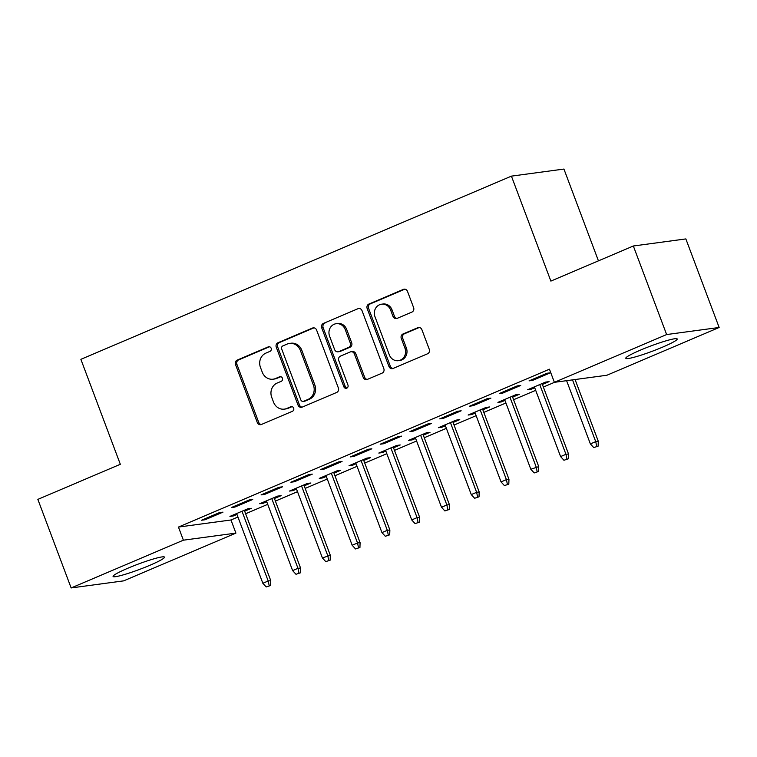 <?xml version="1.0" encoding="UTF-8"?>
<svg xmlns="http://www.w3.org/2000/svg" width="757" height="757" viewBox="0 0 757 757"><rect width="100%" height="100%" fill="white"/><g stroke="black" fill="none" stroke-linecap="round" stroke-linejoin="round"><path stroke-width="1.14" d="M271.157 348.258A2.422 2.214 -97.7 0 0 268.262 346.876L237.215 360.095A3.454 3.16 -97.7 0 0 235.503 364.552L257.285 422.51A3.454 3.16 -97.7 0 0 261.411 424.478L292.467 411.269A2.422 2.214 -97.7 0 0 291.294 406.613A2.422 2.214 -97.7 0 0 290.773 406.764L286.752 408.468A11.062 10.106 -97.7 0 1 284.358 409.13A11.062 10.106 -97.7 0 1 273.532 402.147L271.716 397.321A11.062 10.106 -97.7 0 1 277.194 383.033L281.216 381.329A2.422 2.214 -97.7 0 0 280.043 376.674A2.422 2.214 -97.7 0 0 279.522 376.816L275.501 378.528A11.062 10.106 -97.7 0 1 273.107 379.191A11.062 10.106 -97.7 0 1 262.272 372.207L260.455 367.382A11.062 10.106 -97.7 0 1 265.944 353.093L269.956 351.38A2.422 2.214 -97.7 0 0 271.157 348.258M662.574 347.141A27.47 2.725 -20.6 0 1 625.793 358.298A27.47 2.725 -20.6 0 1 640.431 350.122A27.47 2.725 -20.6 0 1 677.212 338.966A27.47 2.725 -20.6 0 1 662.574 347.141M149.858 565.299A27.47 2.725 -20.6 0 1 113.077 576.456A27.47 2.725 -20.6 0 1 127.715 568.289A27.47 2.725 -20.6 0 1 164.496 557.133A27.47 2.725 -20.6 0 1 149.858 565.299M411.893 312.092A3.454 3.16 -97.7 0 0 413.606 307.626L407.493 291.369A3.454 3.16 -97.7 0 0 403.358 289.392L368.877 304.068A3.454 3.16 -97.7 0 0 367.164 308.534L388.947 366.483A3.454 3.16 -97.7 0 0 393.072 368.46L427.563 353.784A3.454 3.16 -97.7 0 0 429.276 349.318L421.895 329.683A3.454 3.16 -97.7 0 0 417.76 327.705L402.998 333.988A3.454 3.16 -97.7 0 0 401.286 338.445L404.948 348.192A9.245 8.45 -97.7 0 1 398.371 360.682A9.245 8.45 -97.7 0 1 389.316 354.844L374.97 316.691A9.245 8.45 -97.7 0 1 381.556 304.2A9.245 8.45 -97.7 0 1 390.612 310.039L392.997 316.398A3.454 3.16 -97.7 0 0 397.132 318.375L411.893 312.092M554.379 382.323L666.633 334.556L719.15 327.478L606.896 375.245L554.379 382.323L549.45 369.198L178.453 527.061L183.383 540.186L235.91 533.108L123.656 580.865L71.139 587.943L183.383 540.186M71.139 587.943L37.85 499.383L120.325 464.287L80.876 359.329L511.42 176.135L550.869 281.093L633.344 245.997L666.633 334.556M316.596 330.043A3.454 3.16 -97.7 0 0 312.471 328.065L277.98 342.741A3.454 3.16 -97.7 0 0 276.267 347.208L298.05 405.156A3.454 3.16 -97.7 0 0 302.185 407.134L336.666 392.457A3.454 3.16 -97.7 0 0 338.379 388L316.596 330.043M323.428 323.409L357.91 308.733A3.454 3.16 -97.7 0 1 362.045 310.711L383.827 368.659A3.454 3.16 -97.7 0 1 382.115 373.125L367.353 379.399A3.454 3.16 -97.7 0 1 363.228 377.421L354.39 353.926A3.454 3.16 -97.7 0 0 350.254 351.948L340.47 356.112A3.454 3.16 -97.7 0 0 338.757 360.578L347.955 385.048A2.422 2.214 -97.7 0 1 346.233 388.313A2.422 2.214 -97.7 0 1 343.858 386.789L321.716 327.866A3.454 3.16 -97.7 0 1 323.428 323.409L357.91 308.733M598.437 260.853L563.937 169.057L511.42 176.135M499.298 393.536L502.847 393.053L520.712 385.455L517.163 385.928L499.298 393.536M542.4 384.48L549.099 381.632L545.551 382.105L527.686 389.704L531.234 389.23L534.726 387.745M439.751 418.876L443.299 418.394L461.164 410.796L457.616 411.269L439.751 418.876M482.843 409.821L489.552 406.963L486.003 407.446L468.138 415.044L471.687 414.571L475.169 413.085M380.203 444.208L383.752 443.734L401.607 436.136L398.059 436.609L380.203 444.208M423.295 435.161L430.004 432.304L426.456 432.786L408.591 440.385L412.139 439.902L415.621 438.426M320.646 469.548L324.195 469.075L342.06 461.467L338.511 461.95L320.646 469.548M363.748 460.493L370.447 457.644L366.899 458.117L349.034 465.725L352.582 465.243L356.074 463.757M261.099 494.889L264.647 494.406L282.512 486.808L278.964 487.29L261.099 494.889M304.2 485.833L310.9 482.985L307.351 483.458L289.486 491.066L293.035 490.583L296.526 489.098M201.551 520.229L205.1 519.747L222.965 512.148L219.416 512.621L201.551 520.229M244.653 511.174L251.352 508.326L247.804 508.799L229.939 516.397L233.487 515.924L236.979 514.438M178.453 527.061L230.98 519.983L237.944 517.022M245.618 513.748L267.723 504.351M275.397 501.087L297.492 491.681M305.166 488.416L327.27 479.011M334.944 475.746L357.049 466.34M364.723 463.076L386.818 453.67M394.492 450.406L416.596 441M424.27 437.735L446.365 428.33M454.039 425.065L476.144 415.659M483.818 412.395L505.922 402.998M513.596 399.724L535.691 390.328M543.365 387.064L554.55 382.304M274.422 498.503L281.131 495.655L277.582 496.128L259.717 503.736L263.266 503.254L266.748 501.768M231.33 507.559L234.878 507.076L252.734 499.478L249.185 499.961L231.33 507.559M333.969 473.163L340.678 470.315L337.13 470.788L319.265 478.396L322.813 477.913L326.305 476.427M290.877 482.218L294.426 481.745L312.291 474.137L308.742 474.62L290.877 482.218M393.526 447.822L400.226 444.974L396.677 445.457L378.812 453.055L382.361 452.572L385.852 451.096M350.425 456.878L353.973 456.405L371.838 448.797L368.29 449.28L350.425 456.878M453.074 422.491L459.773 419.633L456.225 420.116L438.36 427.714L441.908 427.241L445.4 425.756M409.972 431.537L413.521 431.064L431.386 423.466L427.837 423.939L409.972 431.537M512.621 397.151L519.321 394.293L515.772 394.776L497.907 402.374L501.456 401.901L504.947 400.415M469.52 406.206L473.068 405.724L490.933 398.125L487.385 398.598L469.52 406.206M529.067 380.866L532.616 380.383L550.481 372.785L546.933 373.267L529.067 380.866M633.344 245.997L685.861 238.919L719.15 327.478M230.98 519.983L235.91 533.108M233.487 515.924L233.156 515.034M205.1 519.747L204.769 518.857M263.266 503.254L262.925 502.364M234.878 507.076L234.538 506.187M293.035 490.583L292.704 489.694M264.647 494.406L264.316 493.517M322.813 477.913L322.482 477.024M294.426 481.745L294.085 480.856M352.582 465.243L352.251 464.353M324.195 469.075L323.864 468.186M382.361 452.572L382.03 451.683M353.973 456.405L353.642 455.515M412.139 439.902L411.799 439.013M383.752 443.734L383.411 442.845M441.908 427.241L441.577 426.352M413.521 431.064L413.19 430.175M471.687 414.571L471.356 413.682M443.299 418.394L442.959 417.504M501.456 401.901L501.125 401.011M473.068 405.724L472.737 404.834M531.234 389.23L530.903 388.341M502.847 393.053L502.516 392.164M532.616 380.383L532.285 379.494M273.107 379.191L274.526 379.002A11.062 10.106 -97.7 0 0 276.92 378.339L275.501 378.528M280.752 376.702L276.92 378.339M284.358 409.13L285.777 408.941A11.062 10.106 -97.7 0 0 288.171 408.278L286.752 408.468M292.013 406.651L288.171 408.278M269.501 346.763L238.635 359.897A3.454 3.16 -97.7 0 0 236.922 364.363L258.705 422.311A3.454 3.16 -97.7 0 0 261.364 424.507M313.937 327.857A3.454 3.16 -97.7 0 0 313.89 327.876L279.399 342.552A3.454 3.16 -97.7 0 0 277.687 347.018L299.469 404.967A3.454 3.16 -97.7 0 0 302.138 407.152M282.891 345.883A2.422 2.214 -97.7 0 0 281.689 349.005L300.813 399.876A2.422 2.214 -97.7 0 0 303.708 401.257L307.938 399.459A11.062 10.106 -97.7 0 0 313.426 385.171L300.349 350.406A11.062 10.106 -97.7 0 0 289.524 343.423A11.062 10.106 -97.7 0 0 287.13 344.075L282.891 345.883M303.178 401.399L304.598 401.21A2.422 2.214 -97.7 0 0 305.128 401.068L303.708 401.257M289.524 343.423L290.943 343.233A11.062 10.106 -97.7 0 1 301.769 350.207L314.846 384.982A11.062 10.106 -97.7 0 1 309.358 399.261L305.128 401.068M351.002 351.74L352.421 351.551A3.454 3.16 -97.7 0 1 355.809 353.737L364.647 377.232A3.454 3.16 -97.7 0 0 367.306 379.427M324.848 323.211A3.454 3.16 -97.7 0 0 323.135 327.677L345.277 386.59A2.422 2.214 -97.7 0 0 346.924 388.086M345.22 329.532A9.245 8.45 -97.7 0 0 336.174 323.703A9.245 8.45 -97.7 0 0 329.588 336.193L334.641 349.63A3.454 3.16 -97.7 0 0 338.776 351.608L348.561 347.444A3.454 3.16 -97.7 0 0 350.273 342.978L345.22 329.532L346.64 329.342A9.245 8.45 -97.7 0 0 337.594 323.504L336.174 323.703M338.029 351.816L339.448 351.617A3.454 3.16 -97.7 0 0 340.196 351.418L338.776 351.608M346.64 329.342L351.693 342.789A3.454 3.16 -97.7 0 1 349.98 347.245L340.196 351.418M381.556 304.2L382.976 304.011A9.245 8.45 -97.7 0 1 392.031 309.85L394.416 316.208A3.454 3.16 -97.7 0 0 397.084 318.394M398.371 360.682L399.791 360.483A9.245 8.45 -97.7 0 0 406.367 347.993L404.948 348.192M419.227 327.497A3.454 3.16 -97.7 0 0 419.179 327.516L404.418 333.799A3.454 3.16 -97.7 0 0 402.705 338.256L406.367 347.993M404.834 289.183A3.454 3.16 -97.7 0 0 404.777 289.202L370.296 303.879A3.454 3.16 -97.7 0 0 368.583 308.336L390.366 366.293A3.454 3.16 -97.7 0 0 393.025 368.479M266.209 586.959L270.609 585.502L266.209 586.959L262.849 583.278L268.205 580.998L270.76 580.647L244.312 510.284M269.189 585.691L268.205 580.998L242.003 511.268M262.849 583.278L236.638 513.549M270.76 580.647L270.609 585.502M295.987 574.289L300.387 572.831L295.987 574.289L292.628 570.608L297.984 568.327L300.538 567.977L274.091 497.614M298.968 573.021L297.984 568.327L271.772 498.598M292.628 570.608L266.417 500.879M300.538 567.977L300.387 572.831M325.765 561.618L330.156 560.161L325.765 561.618L322.397 557.937L330.317 555.307L303.869 484.944M328.737 560.35L327.762 555.657L301.551 485.928M322.397 557.937L296.195 488.208M330.317 555.307L330.156 560.161M355.535 548.948L359.935 547.491L355.535 548.948L352.175 545.267L357.531 542.987L360.086 542.646L333.638 472.273M358.515 547.68L357.531 542.987L331.329 473.257M352.175 545.267L325.964 475.538M360.086 542.646L359.935 547.491M385.313 536.278L389.704 534.821L385.313 536.278L381.944 532.597L387.31 530.316L389.864 529.976L363.417 459.603M388.284 535.01L387.31 530.316L361.098 460.587M381.944 532.597L355.743 462.868M389.864 529.976L389.704 534.821M415.082 523.607L419.482 522.15L415.082 523.607L411.723 519.927L417.079 517.646L419.633 517.305L393.186 446.933M418.063 522.339L417.079 517.646L390.877 447.926M411.723 519.927L385.512 450.207M419.633 517.305L419.482 522.15M444.861 510.937L449.261 509.48L444.861 510.937L441.501 507.256L446.857 504.976L449.412 504.635L422.964 434.272M447.841 509.669L446.857 504.976L420.646 435.256M441.501 507.256L415.29 437.537M449.412 504.635L449.261 509.48M474.639 498.267L479.03 496.81L474.639 498.267L471.27 494.586L476.636 492.305L479.19 491.965L452.743 421.602M477.61 496.999L476.636 492.305L450.424 422.586M471.27 494.586L445.069 424.866M479.19 491.965L479.03 496.81M504.408 485.597L508.808 484.139L504.408 485.597L501.049 481.916L506.405 479.635L508.959 479.295L482.512 408.931M507.389 484.338L506.405 479.635L480.203 409.916M501.049 481.916L474.838 412.196M508.959 479.295L508.808 484.139M534.187 472.936L538.577 471.469L534.187 472.936L530.818 469.255L538.738 466.624L512.29 396.261M537.158 471.668L536.183 466.974L509.972 397.245M530.818 469.255L504.616 399.526M538.738 466.624L538.577 471.469M563.956 460.265L568.356 458.808L563.956 460.265L560.596 456.585L565.952 454.304L568.507 453.954L542.059 383.591M566.936 458.997L565.952 454.304L539.75 384.575M560.596 456.585L534.385 386.855M568.507 453.954L568.356 458.808M593.734 447.595L598.134 446.138L593.734 447.595L590.375 443.914L595.731 441.634L598.285 441.284L575.074 379.531M596.715 446.327L595.731 441.634L572.519 379.882M590.375 443.914L566.605 380.676M598.285 441.284L598.134 446.138M269.331 346.734L268.262 346.876M291.842 406.613L290.773 406.764M280.582 376.674L279.522 376.816M258.705 422.311L257.285 422.51M236.922 364.363L235.503 364.552M238.635 359.897L237.215 360.095M299.469 404.967L298.05 405.156M277.687 347.018L276.267 347.208M279.399 342.552L277.98 342.741M313.89 327.876L312.471 328.065M309.358 399.261L307.938 399.459M314.846 384.982L313.426 385.171M301.769 350.207L300.349 350.406M364.647 377.232L363.228 377.421M355.809 353.737L354.39 353.926M345.277 386.59L343.858 386.789M323.135 327.677L321.716 327.866M349.98 347.245L348.561 347.444M351.693 342.789L350.273 342.978M394.416 316.208L392.997 316.398M392.031 309.85L390.612 310.039M402.705 338.256L401.286 338.445M404.418 333.799L402.998 333.988M419.179 327.516L417.76 327.705M390.366 366.293L388.947 366.483M368.583 308.336L367.164 308.534M370.296 303.879L368.877 304.068M404.777 289.202L403.358 289.392"/></g></svg>

